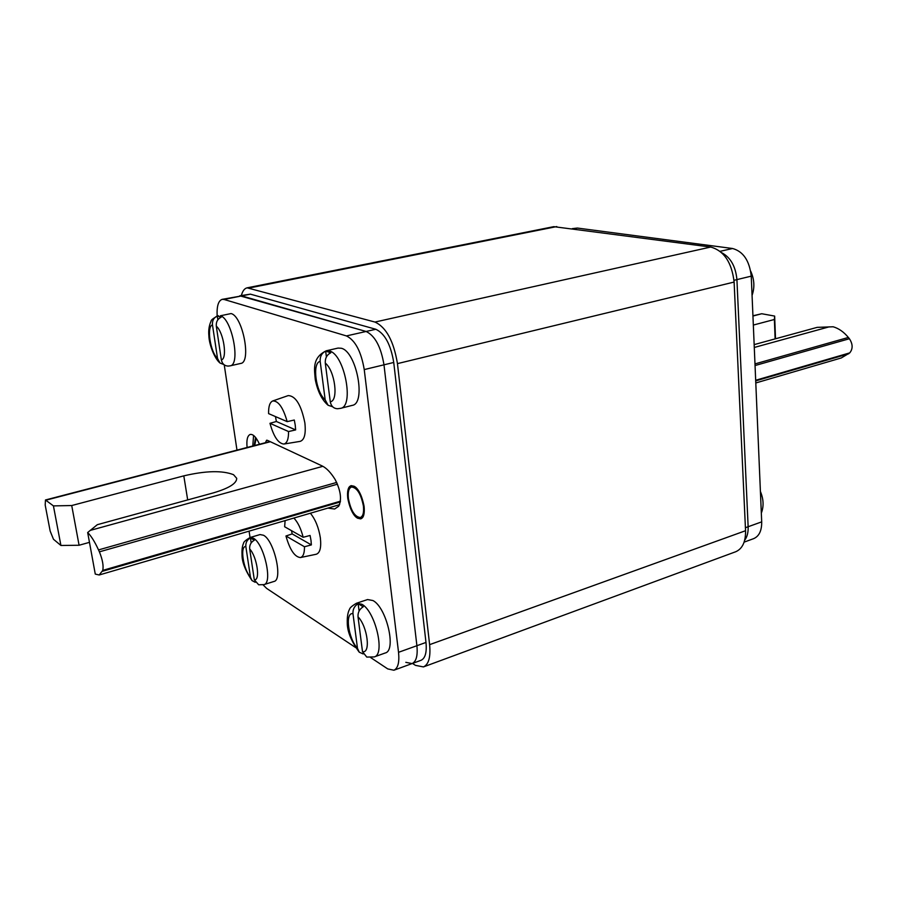 <?xml version="1.0" encoding="UTF-8"?>
<svg xmlns="http://www.w3.org/2000/svg" width="897" height="897" viewBox="0 0 897 897"><rect width="100%" height="100%" fill="white"/><g stroke="black" fill="none" stroke-linecap="round" stroke-linejoin="round"><path stroke-width="1.35" d="M423.44 666.919L735.686 551.756C742.436 548.818 745.721 541.81 745.553 530.721L734.116 282.062C731.795 262.417 724.002 250.745 710.704 247.045L553.752 226.661L247.124 287.825L374.968 322.057C386.215 327.259 393.705 341.107 397.449 363.621L429.618 644.651C430.762 657.041 428.71 664.464 423.44 666.919L415.49 665.361L412.474 663.432M241.383 295.472C242.571 290.987 244.489 288.43 247.124 287.825M217.141 315.968C216.693 306.202 218.375 300.663 222.164 299.351L241.674 295.909L366.099 331.475L239.746 295.808L250.386 294.149L224.059 299.463L346.433 335.927C355.223 340.255 361.155 351.478 364.238 369.586L398.537 652.31C399.535 662.322 397.988 668.299 393.895 670.227L387.739 668.915L370.708 657.591M346.433 335.927L366.099 331.475C375.013 335.725 380.967 346.836 383.983 364.821L416.903 645.705L383.983 364.821C380.967 346.836 375.013 335.725 366.099 331.475L375.821 329.266L250.386 294.149M398.537 652.31L425.985 642.443C426.916 652.377 425.268 658.331 421.041 660.293L412.059 663.578C416.242 661.627 417.856 655.673 416.903 645.705C417.856 655.673 416.242 661.627 412.059 663.578L405.814 662.334M425.985 642.443L393.738 362.466C390.767 344.549 384.791 333.482 375.821 329.266M744.689 540.196C747.19 536.888 748.345 532.403 748.143 526.741L736.919 279.606L748.143 526.741C748.345 532.403 747.19 536.888 744.689 540.196M744.118 542.136L753.637 538.649C759.12 536.283 761.8 530.688 761.699 521.863L751.249 276.153L736.919 279.606C735.652 266.398 730.584 257.428 721.726 252.719C730.584 257.428 735.652 266.398 736.919 279.606L734.004 280.312M355.582 647.533L266.678 588.432L263.068 584.855M250.028 537.516L249.086 531.159M236.976 450.115L224.239 364.832M222.164 299.351L224.059 299.463M327.887 508.106L334.626 509.014L338.662 506.267C341.936 499.595 340.782 490.715 335.198 479.603C330.847 472.584 326.486 468.021 322.113 465.924L267.373 440.326L266.611 440.214L265.422 442.703M259.491 444.25C256.329 437.332 253.257 434.047 250.252 434.428C247.426 435.594 246.372 439.945 247.101 447.48M353.799 486.14L351.153 485.804C343.618 487.138 349.337 514.687 357.869 518.309L360.706 518.701C368.263 517.434 362.343 489.37 353.799 486.14M252.786 446L253.582 435.449M255.623 437.512L254.232 445.618M751.249 276.153C749.466 260.646 743.243 251.44 732.569 248.503L577.376 228.051L572.331 228.634M755.79 382.963L841.308 357.948L849.739 352.88C853.013 348.832 852.901 344.112 849.403 338.73L848.36 337.451C843.819 331.957 838.751 328.403 833.156 326.777L817.178 327.36L754.164 344.627M752.931 315.789L761.732 313.737L774.649 316.08L774.38 319.489L753.323 325.062M775.513 338.774L774.649 316.08M775.12 338.887L774.38 319.489M287.175 421.635L294.294 420.02L295.225 425.088L295.64 429.921L288.542 431.547C288.632 439.059 287.074 443.23 283.878 444.049L300.125 441.38C304.442 439.978 306.023 433.812 304.868 422.891C301.235 405.052 295.707 395.947 288.262 395.577L272.699 400.97C278.362 400.701 283.183 407.586 287.175 421.635L268.595 413.618C268.427 406.498 269.795 402.282 272.699 400.97M295.64 429.921L276.377 421.489L269.975 423.306C273.641 436.57 278.283 443.488 283.878 444.049M276.377 421.489L275.457 416.578M288.542 431.547L269.975 423.306M293.88 518.051C297.905 522.323 301 528.737 303.164 537.292L310.082 535.464L310.99 540.342L311.371 544.905L304.475 546.755C304.543 553.157 303.197 556.757 300.439 557.553L316.26 554.245C320.05 552.922 321.406 547.462 320.352 537.841C318.704 527.582 315.385 519.374 310.384 513.23M311.371 544.905L292.175 533.906L285.952 536.002C289.854 549.794 294.676 556.981 300.439 557.553M292.175 533.906L291.514 530.665M304.475 546.755L285.952 536.002M303.164 537.292L284.641 526.752L285.111 520.619M230.103 365.853L240.699 363.442C251.665 362.545 242.717 315.935 231.034 313.569L220.326 315.789C231.886 318.2 240.923 364.989 230.103 365.853L227.894 366.099M218.33 315.643C213.419 318.143 211.019 319.971 211.098 321.126C209.102 325.409 208.351 330.264 208.866 335.691C209.001 343.82 214.215 358.273 220.012 363.038L217.523 358.43L212.466 324.849C212.141 320.644 213.755 317.684 217.298 315.979L221.155 317.224C217.601 318.94 215.986 321.911 216.3 326.149C223.701 332.294 227.614 358.822 221.357 359.899L216.3 326.149M220.012 363.038L223.925 364.586M217.298 315.979L217.87 319.792M221.357 359.899C222.265 363.935 224.62 365.998 228.41 366.088L228.287 366.099M340.535 408.348L352.241 405.377C366.413 403.628 356.546 351.523 341.297 348.26L338.046 348.081L326.25 350.794L329.457 350.996C344.549 354.326 354.539 406.666 340.535 408.348L337.552 408.74C333.572 408.527 331.15 406.206 330.275 401.766L325.286 363.106C325.017 358.239 326.856 354.797 330.791 352.779L325.656 351.108C321.72 353.126 319.893 356.558 320.184 361.379L325.174 399.815L328.111 405.276L332.63 406.745M325.656 351.108L326.407 356.928M374.251 656.918L385.25 652.982C396.665 650.572 386.562 607.381 372.939 600.542L367.557 599.555L356.513 603.233L361.839 604.253C375.338 611.193 385.519 654.563 374.251 656.918L366.761 657.075L362.5 651.637L358.015 616.811C357.78 612.393 359.518 609.052 363.218 606.798L358.15 603.703C354.45 605.946 352.723 609.265 352.97 613.649L357.477 648.296L359.26 652.209L363.173 653.947M358.15 603.703L359.092 611.048M263.931 584.62L273.955 581.469C283.138 580.045 274.247 540.521 263.516 535.251L260.052 534.567L249.994 537.538L253.414 538.234C264.043 543.571 273.002 583.252 263.931 584.62L258.661 584.788L254.3 579.765L249.68 548.942C249.4 545.04 250.936 542.147 254.288 540.263L250.431 537.908C247.09 539.792 245.554 542.674 245.845 546.531L250.465 577.22L252.023 580.583L255.219 582.31M250.431 537.908L251.182 542.92M254.176 445.641L255.544 437.411M256.206 438.274L254.681 445.506M364.092 506.334C364.799 513.432 363.689 517.614 360.762 518.87C354.741 518.287 350.402 511.436 347.756 498.295C347.004 491.141 348.126 486.925 351.108 485.636C357.096 486.219 361.424 493.115 364.092 506.334M348.417 498.62C350.85 510.673 354.831 516.975 360.347 517.502C363.038 516.347 364.059 512.512 363.408 505.998C360.964 493.877 356.984 487.542 351.489 487.015C348.754 488.192 347.733 492.061 348.417 498.62M95.273 574.091L87.671 532.526C91.124 535.901 94.746 541.698 98.524 549.917L99.399 551.834C102.572 559.694 103.693 565.872 102.763 570.391L99.197 574.988L95.273 574.091M87.671 532.526L97.313 524.689L213.251 492.913C228.881 488.304 236.707 483.438 236.718 478.336L233.534 474.692C222.355 470.331 205.783 470.723 183.807 475.858L71.726 505.538L53.428 505.897L45.467 499.977L45.198 505.089L50.154 531.058L53.472 539.254L60.918 545.477L79.082 545.253L89.465 542.349M53.428 505.897L60.918 545.477M71.726 505.538L79.082 545.253M374.968 322.057L710.704 247.045M734.116 282.062L397.449 363.621M429.618 644.651L745.553 530.721M556.79 226.571L249.512 287.937M393.738 362.466L364.238 369.586M745.407 527.716L761.699 521.863M577.376 228.051L573.62 228.813M720.112 251.328L732.569 248.503M754.276 347.464L829.153 326.844M848.36 337.451L754.982 363.913M755.05 365.539L849.403 338.73M849.739 352.88L755.678 380.272M755.7 380.889L848.741 353.766M761.732 313.737L752.942 316.036M217.523 358.43C210.302 352.129 206.388 326.452 212.466 324.849M325.174 399.815C315.778 392.135 311.887 362.814 320.184 361.379M325.286 363.106C334.962 370.596 338.808 401.049 330.275 401.766M357.477 648.296C348.238 638.642 344.728 612.158 352.97 613.649M358.015 616.811C367.512 626.398 370.977 653.778 362.5 651.637M250.465 577.22C243.289 569.371 239.701 545.892 245.845 546.531M249.68 548.942C257.024 556.712 260.601 580.908 254.3 579.765M336.723 482.429L98.524 549.917M90.081 530.441L322.886 466.305M270.378 441.728L46.027 500.156M102.404 571.311L340.344 501.95M340.445 501.176L102.763 570.391M99.399 551.834L337.496 484.178M187.686 499.921L183.807 475.858M412.059 663.578L393.895 670.227M326.25 350.794C311.752 357.825 314.477 369.71 315.273 379.622C317.65 391.417 321.922 399.972 328.111 405.276M356.513 603.233C352.162 605.811 349.852 607.807 349.561 609.198C347.868 612.281 347.105 616.744 347.262 622.563C347.195 631.365 351.198 641.243 359.26 652.209M249.994 537.538C245.677 540.173 243.536 542.057 243.58 543.19C242.302 545.959 241.786 549.704 242.022 554.424C241.865 561.701 245.195 570.425 252.023 580.583M752.067 295.36C754.848 287.444 754.388 279.382 750.688 271.152M761.329 513.118C763.919 506.368 763.616 499.147 760.398 491.455M339.604 504.675L99.197 574.988M269.963 441.526L45.467 499.977"/></g></svg>
